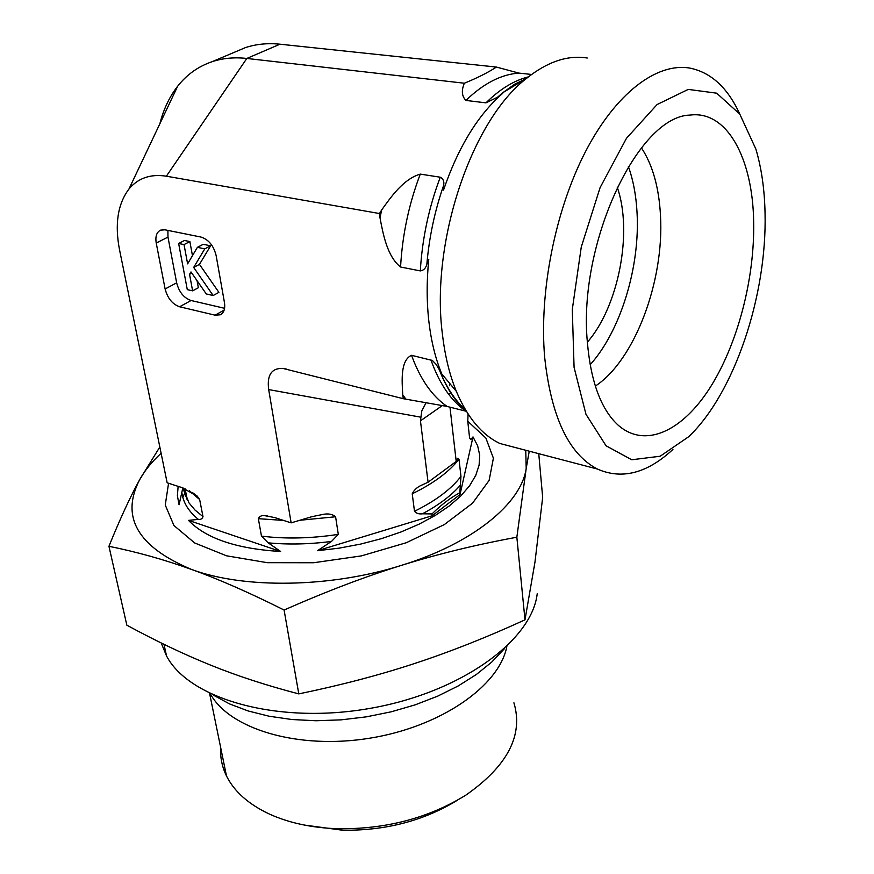 <?xml version="1.0" encoding="UTF-8"?>
<svg xmlns="http://www.w3.org/2000/svg" width="874" height="874" viewBox="0 0 874 874"><rect width="100%" height="100%" fill="white"/><g stroke="black" fill="none" stroke-linecap="round" stroke-linejoin="round"><path stroke-width="1.31" d="M234.724 52.134L245.343 47.644C256.038 44.093 267.586 42.946 279.997 44.203L246.829 58.449L166.366 176.198C150.59 173.762 138.114 178.045 128.937 189.057C117.717 203.981 114.592 224.279 119.552 249.931L167.153 482.819L181.945 487.594L197.229 496.126L199.654 499.546L202.997 516.621C202.331 518.785 200.78 519.702 198.354 519.396L188.511 520.38C206.024 538.504 236.734 548.872 280.641 551.483L268.198 542.841L261.468 536.123L258.354 518.686C259.556 516.119 261.883 515.147 265.335 515.769L274.764 517.583L291.14 522.87L311.952 516.654L322.877 514.436C328.143 513.333 332.382 514.12 335.594 516.763L338.304 534.364L331.497 541.432L317.448 550.707L339.167 548.14L360.656 544.087L381.446 538.646L401.09 531.938L419.17 524.127L435.339 515.398L449.28 505.948L460.773 495.995L469.622 485.736L475.751 475.39L479.105 465.165L479.717 455.223L477.641 445.762L472.998 436.913L470.944 439.338L469.633 438.366L467.765 421.29L468.071 413.981M428.074 482.219L456.217 461.428L457.517 458.337L458.992 459.2L460.959 476.385L459.811 492.772C450.471 497.743 441.206 504.79 432.018 513.923L422.426 513.803C419.007 514.273 416.363 513.431 414.484 511.279L412.222 493.777C414.2 489.768 417.521 486.818 422.164 484.928L428.074 482.219L420.449 420.842L442.539 405.427M178.132 486.359L177.389 495.689L179.061 504.79L182.841 487.9M456.217 461.428L449.979 407.175M426.25 402.357L421.781 410.998L420.449 420.842M291.14 522.87L268.689 389.575L420.481 417.127M317.448 550.707L432.237 515.736L432.018 513.923M184.49 493.799L182.786 497.262M188.511 520.38L280.641 551.483M432.237 515.736L460.019 494.564L472.998 436.913M506.854 646.443C499.48 685.697 441.239 726.797 369.582 738.224C297.958 749.892 229.338 729.036 210.263 693.705M513.912 702.783C523.57 735.165 507.586 765.919 465.973 795.045C428.653 818.119 385.871 829.35 337.637 828.738C311.537 827.809 288.726 822.882 269.192 813.967C248.435 804.156 234.199 791.483 226.486 775.959C222.051 766.837 220.117 757.376 220.674 747.587M304.152 825.034L342.488 830.213C385.674 830.792 424.065 820.741 457.67 800.06M587.372 342.182C618.431 306.807 633.093 232.025 617.197 187.102M739.852 114.221C727.758 87.782 711.075 72.4 689.815 68.085C656.833 62.349 615.7 93.136 585.34 151.934C555.034 210.721 539.061 292.44 544.655 357.149C551.123 416.822 568.712 454.109 597.401 469.043C621.949 479.87 647.131 473.337 672.925 449.433M765.056 213.453C767.033 296.067 734.171 393.54 688.701 436.705L660.187 456.228L631.738 459.768L606.053 445.784L585.962 414.276L574.076 367.353L572.295 309.462L581.265 247.047L600.099 187.604L626.483 138.289L657.073 104.552L688.242 89.399L716.68 93.179L739.797 114.144L755.89 149.115C761.538 168.256 764.597 189.702 765.056 213.453M587.262 58.023C567.783 54.876 547.572 61.628 526.618 78.299C471.064 120.798 430.336 243.3 442.452 334.469C444.975 355.958 449.597 374.913 456.326 391.334C467.426 417.553 481.956 434.935 499.906 443.5L521.024 449.028M753.661 221.712C754.808 278.948 737.514 344.542 709.874 387.958C682.266 431.166 645.296 448.744 618.41 425.398C601.17 409.786 590.824 382.014 587.361 342.084C577.9 244.032 637.845 116.024 690.067 115.084C727.223 110.211 752.754 158.675 753.661 221.712M595.325 386.1C634.579 360.361 664.284 281.461 660.504 215.791C659.04 187.648 652.681 164.989 641.418 147.815M590.147 364.753C620.638 330.929 640.303 266.581 637.015 212.109C636.075 195.219 633.191 180.011 628.373 166.486M466.377 411.304L447.138 406.454L403.253 398.697L402.75 394.808C401.92 380.725 400.325 360.339 411.545 355.303L432.39 360.481L436.17 364.403L441.774 373.93C435.58 358.963 431.319 341.767 428.97 322.331C426.632 302.371 426.567 281.352 428.773 259.272L426.862 264.123C425.846 268.176 423.672 270.427 420.318 270.907L400.565 267.018C387.084 256.311 383.107 234.013 380.004 217.855L379.447 213.529L381.665 209.968C390.897 197.043 403.417 178.995 420.274 174.112L440.278 177.214C443.216 178.722 444.353 181.399 443.675 185.244L443.522 190.084C458.205 147.214 477.947 114.942 502.747 93.267L497.59 97.2L485.955 102.859L465.94 100.434C461.789 96.249 461.264 90.514 464.356 83.216C477.291 77.939 487.976 72.564 496.41 67.069L518.97 73.11L531.567 74.454M442.2 374.946L442.124 374.356M204.778 248.861L193.667 267.444L213.169 295.521L206.275 293.948L190.98 271.934L189.549 274.316L192.619 290.845L187.287 289.633L178.646 243.475L184.032 244.578L187.615 263.861L197.393 247.342L204.778 248.861L210.612 245.812L199.458 264.374L193.667 267.444M199.458 264.374L218.904 292.364L213.169 295.521M191.799 273.125L189.549 274.316M197.065 280.707L198.365 287.732L192.619 290.845M184.032 244.578L189.877 241.574L184.49 240.47L178.646 243.475M189.877 241.574L192.466 255.656M210.612 245.812L203.227 244.305L197.393 247.342M224.17 310.073L215.091 315.175L220.237 314.815C223.952 312.837 225.361 308.762 224.465 302.623L216.129 255.525C213.66 245.692 208.613 239.542 201.009 237.062L164.957 229.807L160.652 230.113C156.643 232.091 155.168 236.406 156.227 243.038L167.972 237.094L176.657 282.837C179.061 292.091 183.868 297.979 191.056 300.503L224.585 308.303M176.657 282.837L165.12 288.988C167.579 298.274 172.407 304.207 179.607 306.774L191.056 300.503M215.091 315.175L179.607 306.774M167.895 230.397L167.972 237.094M165.12 288.988L156.227 243.038M403.253 398.697L282.794 368.391C271.519 368.063 266.81 375.121 268.689 389.575M460.019 494.564L459.811 492.772M464.356 83.216L246.829 58.449C234.374 57.072 222.815 58.154 212.153 61.683C198.332 66.38 186.828 74.563 177.651 86.231C169.458 96.763 163.525 109.283 159.855 123.802M166.366 176.198L379.447 213.529M279.997 44.203L496.41 67.069M191.362 569.378C164.214 559.6 136.737 551.909 108.944 546.294C119.967 519.09 130.182 496.935 139.578 479.837C120.426 516.993 137.688 546.84 191.362 569.378C243.933 589.043 330.831 587.841 401.701 565.281C365.671 576.436 326.461 591.359 284.094 610.03C249.232 592.561 218.314 579.014 191.362 569.378M161.122 453.267C151.814 461.8 144.636 470.66 139.578 479.837L159.833 446.985M529.251 451.181L526.203 468.431L516.851 537.226C476.221 544.666 437.841 554.018 401.701 565.281C473.26 543.289 521.341 503.293 526.203 468.431L525.755 450.263M516.851 537.226L524.99 619.841L534.975 562.08L542.667 497.393L538.755 453.672M284.094 610.03L298.788 693.89C341.352 685.074 380.103 674.903 415.019 663.366C450.066 651.862 486.72 637.354 524.99 619.841M108.944 546.294L126.839 625.183C156.129 641.101 184.097 654.44 210.743 665.18C237.247 675.93 266.592 685.5 298.788 693.89M182.972 496.88L182.841 497.481M467.754 421.235L485.857 438.027L493.395 458.173L489.112 480.416L472.561 503.162L444.32 524.586L406.257 542.743L361.366 555.897L313.602 562.747L267.291 562.681L226.541 555.809L194.673 542.962L173.915 525.493L165.252 505.03L168.562 483.267M534.637 566.986L534.375 566.243M161.22 642.98L166.508 655.893C188.85 698.916 276.719 724.491 368.511 708.65C460.369 693.126 531.927 640.773 537.215 593.73M213.573 695.245L229.534 703.909L248.161 710.966L269.083 716.221L291.872 719.521L316.049 720.755L341.035 719.859L366.282 716.855L391.181 711.818L415.15 704.859L437.656 696.163L458.205 685.948L476.363 674.488L491.778 662.044L504.211 648.923M189.429 490.806L199.654 499.546M258.354 518.686L283.558 520.423M299.88 520.259L335.594 516.763M412.222 493.777C433.515 483.409 449.105 471.884 458.992 459.2M183.158 488.009L188.959 502.856L194.978 510.034L202.997 516.621M261.468 536.123C285.558 539.105 311.177 538.515 338.304 534.364M414.484 511.279C435.656 500.835 451.137 489.2 460.959 476.385M181.89 492.728C183.136 502.539 188.631 511.432 198.354 519.396M268.198 542.841C288.289 544.753 309.385 544.284 331.497 541.432M422.426 513.803C438.934 504.975 451.661 495.35 460.598 484.939M405.831 399.068L402.75 394.808M380.004 217.855L381.665 209.968M447.138 406.454C432.106 396.206 420.241 379.163 411.545 355.303M400.565 267.018C402.368 234.844 408.934 203.871 420.274 174.112M466.05 411.228C451.148 400.958 439.425 383.828 430.893 359.826M420.318 270.907C422.24 238.471 428.894 207.236 440.278 177.214M465.438 409.764C455.409 400.751 447.007 388.198 440.267 372.127L439.141 369.341M426.862 264.123C429.2 237.007 434.815 210.71 443.675 185.244M497.59 97.2L502.79 92.71L526.618 78.299M465.94 100.434C483.508 83.445 501.184 74.334 518.97 73.11M485.955 102.859C499.895 89.115 514.043 80.452 528.399 76.868M451.082 392.808L448.755 394.425M197.229 496.126L192.346 492.499M265.325 515.802L267.794 515.988M320.572 514.72L322.877 514.458M422.83 484.589L422.175 484.95M182.863 487.9L187.407 500.354L185.091 488.752M342.488 830.213L337.637 828.738M226.486 775.959L209.585 693.388M597.401 469.043L499.906 443.5M441.37 373.449L440.267 372.127C447.357 389.586 455.846 402.28 465.711 410.212M441.774 373.93L456.326 391.334M502.79 92.71L514.578 84.275L526.072 78.627M220.237 314.815L221.198 314.269M449.629 383.325L449.444 385.751M286.377 369.068L282.794 368.391M245.343 47.644L212.153 61.683M128.937 189.057L177.651 86.231M164.006 644.346L166.508 655.893"/></g></svg>
